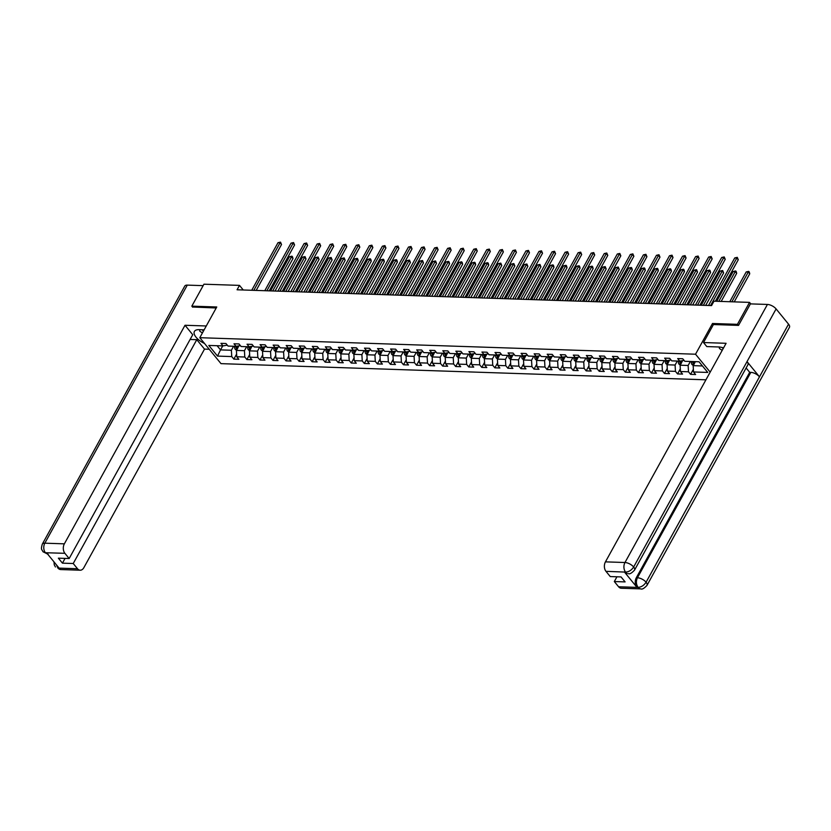 <?xml version="1.0" encoding="UTF-8"?>
<svg xmlns="http://www.w3.org/2000/svg" width="831" height="831" viewBox="0 0 831 831"><rect width="100%" height="100%" fill="white"/><g stroke="black" fill="none" stroke-linecap="round" stroke-linejoin="round"><path stroke-width="1.25" d="M738.292 325.378L737.429 324.329L712.499 323.498L695.537 354.214L199.804 337.698L221.004 363.646L705.945 379.809M695.537 354.214L710.183 372.132M217.525 356.094L231.745 356.572L233.833 359.127L238.85 359.293L236.762 356.738L244.792 357.008L246.89 359.563L251.907 359.73L249.809 357.174L257.839 357.444L259.937 360L264.954 360.166L262.866 357.61L270.896 357.881L272.984 360.436L278.001 360.602L275.913 358.047L283.942 358.306L286.041 360.872L291.058 361.038L288.959 358.483L296.989 358.743L299.087 361.308L304.104 361.475L302.017 358.909L310.046 359.179L312.134 361.745L317.151 361.911L315.063 359.345L323.093 359.615L325.191 362.171L330.208 362.347L328.11 359.781L336.14 360.052L338.238 362.607L343.255 362.773L341.167 360.218L349.197 360.488L351.284 363.043L356.302 363.209L354.214 360.654L362.243 360.924L364.342 363.479L369.359 363.646L367.26 361.09L375.29 361.35L377.388 363.916L382.405 364.082L380.318 361.527L388.347 361.786L390.435 364.352L395.452 364.518L393.364 361.952L401.394 362.223L403.492 364.788L408.509 364.954L406.411 362.389L414.44 362.659L416.539 365.214L421.556 365.391L419.468 362.825L427.498 363.095L429.585 365.65L434.603 365.817L432.515 363.261L440.544 363.531L442.643 366.087L447.66 366.253L445.561 363.698L453.591 363.968L455.689 366.523L460.706 366.689L458.619 364.134L466.648 364.394L468.736 366.959L473.753 367.125L471.665 364.57L479.695 364.83L481.793 367.395L486.81 367.562L484.712 364.996L492.741 365.266L494.84 367.832L499.857 367.998L497.769 365.432L505.799 365.702L507.886 368.268L512.904 368.434L510.816 365.869L518.845 366.139L520.944 368.694L525.961 368.86L523.862 366.305L531.902 366.575L533.99 369.13L539.007 369.296L536.919 366.741L544.949 367.011L547.037 369.566L552.054 369.733L549.966 367.177L557.996 367.447L560.094 370.003L565.111 370.169L563.013 367.614L571.053 367.873L573.141 370.439L578.158 370.605L576.07 368.05L584.1 368.31L586.187 370.875L591.205 371.041L589.117 368.476L597.146 368.746L599.244 371.312L604.262 371.478L602.163 368.912L610.203 369.182L612.291 371.737L617.308 371.914L615.22 369.348L623.25 369.618L625.338 372.174L630.355 372.34L628.267 369.785L636.297 370.055L638.395 372.61L643.412 372.776L641.314 370.221L649.354 370.491L651.442 373.046L656.459 373.212L654.371 370.657L662.4 370.917L664.488 373.483L669.506 373.649L667.418 371.093L675.447 371.353L677.545 373.919L682.563 374.085L680.464 371.519L688.504 371.789L690.592 374.355L695.609 374.521L693.521 371.956L707.742 372.433L699.027 361.776L684.806 361.298L682.718 358.743L677.691 358.566L679.789 361.132L671.76 360.862L669.661 358.306L664.644 358.14L666.732 360.696L658.703 360.425L656.615 357.87L651.597 357.704L653.685 360.259L645.656 359.989L643.568 357.434L638.54 357.268L640.639 359.823L632.609 359.563L630.511 356.998L625.494 356.831L627.582 359.387L619.552 359.127L617.464 356.561L612.447 356.395L614.535 358.961L606.505 358.691L604.417 356.125L599.39 355.959L601.488 358.525L593.459 358.254L591.36 355.689L586.343 355.523L588.431 358.088L580.402 357.818L578.314 355.263L573.297 355.097L575.384 357.652L567.355 357.382L565.267 354.827L560.239 354.66L562.338 357.216L554.308 356.946L552.21 354.39L547.193 354.224L549.281 356.779L541.251 356.509L539.163 353.954L534.146 353.788L536.234 356.343L528.204 356.084L526.116 353.518L521.089 353.352L523.187 355.917L515.158 355.647L513.059 353.082L508.042 352.915L510.13 355.481L502.101 355.211L500.013 352.645L494.996 352.479L497.083 355.045L489.054 354.775L486.966 352.219L481.938 352.043L484.037 354.608L476.007 354.338L473.909 351.783L468.892 351.617L470.98 354.172L462.95 353.902L460.862 351.347L455.845 351.181L457.933 353.736L449.903 353.466L447.816 350.911L442.788 350.744L444.886 353.3L436.857 353.04L434.758 350.474L429.741 350.308L431.829 352.863L423.8 352.604L421.712 350.038L416.695 349.872L418.782 352.437L410.753 352.167L408.665 349.602L403.637 349.435L405.736 352.001L397.706 351.731L395.608 349.176L390.591 348.999L392.679 351.565L384.649 351.295L382.561 348.74L377.544 348.573L379.632 351.129L371.602 350.859L369.515 348.303L364.487 348.137L366.585 350.692L358.556 350.422L356.457 347.867L351.44 347.701L353.528 350.256L345.499 349.996L343.411 347.431L338.394 347.265L340.481 349.82L332.452 349.56L330.364 346.994L325.337 346.828L327.435 349.394L319.405 349.124L317.307 346.558L312.29 346.392L314.378 348.958L306.348 348.688L304.26 346.122L299.243 345.956L301.331 348.521L293.301 348.251L291.203 345.696L286.186 345.53L288.284 348.085L280.255 347.815L278.156 345.26L273.139 345.094L275.227 347.649L267.198 347.379L265.11 344.823L260.093 344.657L262.18 347.213L254.151 346.942L252.053 344.387L247.036 344.221L249.134 346.776L241.104 346.517L239.006 343.951L233.989 343.785L236.077 346.35L228.047 346.08L225.959 343.515L220.942 343.348L223.03 345.914L208.81 345.436L217.525 356.094L220.516 349.893L231.392 350.256L233.594 346.267M243.254 289.977L239.494 285.386L237.074 289.78L711.565 305.59L713.985 301.196L749.541 302.38L737.429 324.329M679.789 361.132L684.048 360.374M690.353 361.485L688.141 365.474L680.111 365.204L682.594 360.706M688.504 371.789L688.141 365.474M680.464 371.519L680.111 365.204M666.732 360.696L671.001 359.937M677.296 361.049L675.094 365.038L667.064 364.767L669.578 360.218M675.447 371.353L675.094 365.038M667.418 371.093L667.064 364.767M653.685 360.259L657.944 359.501M664.249 360.612L662.047 364.601L654.018 364.342L656.521 359.792M662.4 370.917L662.047 364.601M654.371 370.657L654.018 364.342M640.639 359.823L644.898 359.065M651.203 360.176L648.99 364.165L640.961 363.905L643.443 359.408M649.354 370.491L648.99 364.165M641.314 370.221L640.961 363.905M627.582 359.387L631.851 358.628M638.146 359.74L635.944 363.739L627.914 363.469L630.397 358.971M636.297 370.055L635.944 363.739M628.267 369.785L627.914 363.469M614.535 358.961L618.794 358.192M625.099 359.304L622.897 363.303L614.867 363.033L617.371 358.483M623.25 369.618L622.897 363.303M615.22 369.348L614.867 363.033M601.488 358.525L605.747 357.766M612.052 358.878L609.84 362.867L601.81 362.596L604.324 358.047M610.203 369.182L609.84 362.867M602.163 368.912L601.81 362.596M588.431 358.088L592.7 357.33M598.995 358.441L596.793 362.43L588.764 362.16L591.277 357.61M597.146 368.746L596.793 362.43M589.117 368.476L588.764 362.16M575.384 357.652L579.643 356.894M585.948 358.005L583.746 361.994L575.717 361.724L578.199 357.226M584.1 368.31L583.746 361.994M576.07 368.05L575.717 361.724M562.338 357.216L566.597 356.457M572.902 357.569L570.689 361.558L562.66 361.298L565.173 356.748M571.053 367.873L570.689 361.558M563.013 367.614L562.66 361.298M549.281 356.779L553.55 356.021M559.845 357.133L557.643 361.121L549.613 360.862L552.127 356.312M557.996 367.447L557.643 361.121M549.966 367.177L549.613 360.862M536.234 356.343L540.493 355.585M546.798 356.696L544.596 360.696L536.566 360.425L539.049 355.928M544.949 367.011L544.596 360.696M536.919 366.741L536.566 360.425M523.187 355.917L527.446 355.149M533.751 356.26L531.539 360.259L523.509 359.989L525.992 355.491M531.902 366.575L531.539 360.259M523.862 366.305L523.509 359.989M510.13 355.481L514.399 354.712M520.694 355.834L518.492 359.823L510.463 359.553L512.976 355.003M518.845 366.139L518.492 359.823M510.816 365.869L510.463 359.553M497.083 355.045L501.342 354.286M507.648 355.398L505.445 359.387L497.416 359.117L499.898 354.619M505.799 365.702L505.445 359.387M497.769 365.432L497.416 359.117M484.037 354.608L488.296 353.85M494.601 354.962L492.388 358.95L484.359 358.68L486.873 354.131M492.741 365.266L492.388 358.95M484.712 364.996L484.359 358.68M470.98 354.172L475.249 353.414M481.544 354.525L479.342 358.514L471.312 358.254L473.826 353.694M479.695 364.83L479.342 358.514M471.665 364.57L471.312 358.254M457.933 353.736L462.192 352.978M468.497 354.089L466.295 358.078L458.265 357.818L460.769 353.268M466.648 364.394L466.295 358.078M458.619 364.134L458.265 357.818M444.886 353.3L449.145 352.541M455.45 353.653L453.238 357.652L445.208 357.382L447.691 352.884M453.591 363.968L453.238 357.652M445.561 363.698L445.208 357.382M431.829 352.863L436.098 352.105M442.393 353.217L440.191 357.216L432.162 356.946L434.644 352.448M440.544 363.531L440.191 357.216M432.515 363.261L432.162 356.946M418.782 352.437L423.041 351.669M429.347 352.78L427.144 356.779L419.115 356.509L421.618 351.96M427.498 363.095L427.144 356.779M419.468 362.825L419.115 356.509M405.736 352.001L409.995 351.243M416.3 352.354L414.087 356.343L406.058 356.073L408.572 351.523M414.44 362.659L414.087 356.343M406.411 362.389L406.058 356.073M392.679 351.565L396.948 350.807M403.243 351.918L401.041 355.907L393.011 355.637L395.494 351.139M401.394 362.223L401.041 355.907M393.364 361.952L393.011 355.637M379.632 351.129L383.891 350.37M390.196 351.482L387.994 355.471L379.964 355.201L382.468 350.651M388.347 361.786L387.994 355.471M380.318 361.527L379.964 355.201M366.585 350.692L370.844 349.934M377.139 351.046L374.937 355.034L366.907 354.775L369.421 350.225M375.29 361.35L374.937 355.034M367.26 361.09L366.907 354.775M353.528 350.256L357.797 349.498M364.092 350.609L361.89 354.598L353.861 354.338L356.374 349.789M362.243 360.924L361.89 354.598M354.214 360.654L353.861 354.338M340.481 349.82L344.74 349.062M351.046 350.173L348.843 354.172L340.814 353.902L343.296 349.404M349.197 360.488L348.843 354.172M341.167 360.218L340.814 353.902M327.435 349.394L331.694 348.625M337.988 349.737L335.786 353.736L327.757 353.466L330.239 348.968M336.14 360.052L335.786 353.736M328.11 359.781L327.757 353.466M314.378 348.958L318.647 348.199M324.942 349.311L322.74 353.3L314.71 353.03L317.224 348.48M323.093 359.615L322.74 353.3M315.063 359.345L314.71 353.03M301.331 348.521L305.59 347.763M311.895 348.875L309.693 352.863L301.663 352.593L304.146 348.096M310.046 359.179L309.693 352.863M302.017 358.909L301.663 352.593M288.284 348.085L292.543 347.327M298.838 348.438L296.636 352.427L288.606 352.157L291.089 347.659M296.989 358.743L296.636 352.427M288.959 358.483L288.606 352.157M275.227 347.649L279.496 346.891M285.791 348.002L283.589 351.991L275.56 351.731L278.073 347.181M283.942 358.306L283.589 351.991M275.913 358.047L275.56 351.731M262.18 347.213L266.439 346.454M272.745 347.566L270.542 351.555L262.513 351.295L265.016 346.745M270.896 357.881L270.542 351.555M262.866 357.61L262.513 351.295M249.134 346.776L253.393 346.018M259.688 347.129L257.485 351.129L249.456 350.859L251.938 346.361M257.839 357.444L257.485 351.129M249.809 357.174L249.456 350.859M236.077 346.35L240.346 345.582M246.641 346.693L244.439 350.692L236.409 350.422L238.892 345.925M244.792 357.008L244.439 350.692M236.762 356.738L236.409 350.422M223.03 345.914L227.289 345.145M222.718 345.904L220.516 349.893L217.099 345.717M231.745 356.572L231.392 350.256M199.804 337.698L216.756 306.982L191.826 306.151L192.688 307.2M191.826 306.151L203.948 284.202L239.494 285.386M750.777 303.897L749.541 302.38M695.37 361.651L693.168 365.64L702.444 365.952M693.521 371.956L693.168 365.64M233.833 359.127L236.617 354.099M246.89 359.563L249.664 354.536M259.937 360L262.71 354.972M272.984 360.436L275.767 355.398M286.041 360.872L288.814 355.834M299.087 361.308L301.861 356.27M312.134 361.745L314.918 356.707M325.191 362.171L327.965 357.143M338.238 362.607L341.011 357.579M351.284 363.043L354.068 358.016M364.342 363.479L367.115 358.441M377.388 363.916L380.162 358.878M390.435 364.352L393.219 359.314M403.492 364.788L406.266 359.75M416.539 365.214L419.312 360.187M429.585 365.65L432.369 360.623M442.643 366.087L445.416 361.059M455.689 366.523L458.463 361.485M468.736 366.959L471.52 361.921M481.793 367.395L484.566 362.358M494.84 367.832L497.613 362.794M507.886 368.268L510.67 363.23M520.944 368.694L523.717 363.666M533.99 369.13L536.764 364.103M547.037 369.566L549.821 364.539M560.094 370.003L562.867 364.965M573.141 370.439L575.914 365.401M586.187 370.875L588.971 365.837M599.244 371.312L602.018 366.274M612.291 371.737L615.065 366.71M625.338 372.174L628.122 367.146M638.395 372.61L641.168 367.582M651.442 373.046L654.215 368.008M664.488 373.483L667.272 368.445M677.545 373.919L680.319 368.881M690.592 374.355L693.366 369.317M712.499 323.498L713.413 324.609M256.187 290.414L281.512 244.522L280.078 242.766L253.829 290.331M277.99 242.704L280.514 242.133L280.078 242.766L277.99 242.704L251.731 290.268M280.514 242.133L281.512 244.522M236.513 350.235L235.287 349.352A2.981 1.984 -88.1 0 1 234.622 346.787L234.664 346.298M275.04 291.037L292.979 258.555L291.546 256.8L289.458 256.727L270.594 290.892M237.427 348.584A2.981 1.984 -88.1 0 1 237.219 346.87L237.282 346.143M236.264 346.319L236.212 346.839A2.981 1.984 91.9 0 0 236.513 348.771L237.51 348.802M236.513 348.771L237.209 347.503A1.517 1.008 -88.1 0 1 237.188 346.974L237.251 346.153M272.682 290.964L291.546 256.8L291.982 256.166L292.554 256.862L292.979 258.555M289.458 256.727L291.982 256.166M202.432 329.772A7.302 3.303 -151.1 0 0 203.346 331.278M202.411 332.982L199.783 331.195L199.585 329.678M722.316 347.566A7.302 3.303 -151.1 0 0 723.105 348.708M722.191 350.37L719.449 348.511L719.251 347.005M204.146 329.834L199.025 329.658A12.642 5.713 -151.1 0 0 194.402 331.434A12.642 5.713 -151.1 0 0 204.509 343.463M206.275 325.981L185.012 325.264L192.73 334.706L69.16 558.536L64.891 553.311L45.3 552.729L46.629 552.875L58.959 567.947L57.973 568.092L77.501 568.736A6.741 4.498 91.9 0 0 80.181 570.211A6.741 4.498 91.9 0 0 83.848 567.677L204.509 349.113L196.791 339.682L190.102 339.464M209.256 349.269L204.509 349.113M185.012 325.264L64.361 543.838A6.741 4.498 91.9 0 0 64.891 553.311M48.188 554.308L43.025 551.774C41.685 548.948 40.677 549.997 42.298 544.16L184.762 286.093A6.908 3.127 28.9 0 1 187.287 285.116L203.148 285.646M69.16 558.536L58.367 558.172L62.439 563.158L73.232 563.511L77.501 568.736M73.232 563.511L196.791 339.682M192.543 307.013L216.205 307.979M62.439 563.158L65.067 558.401M47.772 554.267L45.508 552.833M43.025 551.774L45.29 552.729M57.973 568.092A6.741 4.498 -88.1 0 0 60.653 569.557L57.755 567.978M723.541 347.94A12.642 5.713 -151.1 0 0 718.68 346.974L706.807 346.579L703.514 342.549L726.097 343.296L605.446 561.86L624.974 562.514L767.439 304.447L750.414 303.886L738.541 325.388L713.445 324.547L703.514 342.549M618.586 586.769L638.115 587.424A6.741 4.498 -88.1 0 0 640.805 588.888L621.266 588.244A6.741 4.498 -88.1 0 1 618.586 586.769L614.317 581.544L616.934 576.787M767.439 304.447A6.908 3.127 28.9 0 1 776.102 308.935L747.027 361.599A6.908 3.127 28.9 0 1 747.91 364.736L634.52 570.139A6.908 3.127 28.9 0 0 633.648 567.002C631.57 570.17 628.932 571.863 625.722 572.102L605.976 571.344A6.741 4.498 -88.1 0 1 605.446 561.86M624.517 572.123L627.208 573.598A6.741 4.498 -88.1 0 1 624.517 572.123L636.847 587.205A6.741 4.498 -88.1 0 1 636.317 577.732L749.697 372.33L750.829 372.371A6.908 3.127 28.9 0 1 759.472 376.817L788.546 324.152L776.102 308.935M788.546 324.152A6.908 3.127 28.9 0 1 789.45 327.321L646.985 585.388A6.908 3.127 28.9 0 0 646.082 582.219C644.004 585.398 641.376 587.102 638.187 587.351L636.847 587.205M636.317 577.732L637.439 577.774A6.908 3.127 28.9 0 1 646.082 582.219L759.472 376.817L747.027 361.599L633.648 567.002A6.908 3.127 28.9 0 0 624.974 562.514A6.741 4.498 91.9 0 0 625.504 571.988M614.317 581.544L625.109 581.908L621.037 576.922L610.245 576.569L605.976 571.344M749.697 372.33L746.124 367.967M750.829 372.371L637.439 577.774C635.902 581.087 636.079 584.245 637.979 587.247M269.234 290.85L294.569 244.958L293.135 243.203L266.876 290.767M291.037 243.14L293.561 242.569L293.135 243.203L291.037 243.14L264.788 290.705M293.561 242.569L294.569 244.958M282.28 291.286L307.615 245.394L306.182 243.639L279.922 291.203M304.094 243.566L306.618 243.005L306.182 243.639L304.094 243.566L277.834 291.13M306.618 243.005L307.615 245.394M249.56 350.672L248.386 349.82A2.981 1.984 -88.1 0 1 247.68 347.223L247.721 346.735M288.097 291.473L306.026 258.981L304.593 257.236L302.505 257.163L283.641 291.328M250.474 349.01A2.981 1.984 -88.1 0 1 250.266 347.306L250.328 346.579M249.31 346.756L249.269 347.275A2.981 1.984 91.9 0 0 249.56 349.207L250.567 349.238M249.56 349.207L250.256 347.94A1.517 1.008 -88.1 0 1 250.235 347.41L250.297 346.589M285.739 291.401L304.593 257.236L305.029 256.592L306.026 258.981M302.505 257.163L305.029 256.592M262.606 351.108L261.391 350.225A2.981 1.984 -88.1 0 1 260.726 347.649L260.768 347.171M301.144 291.91L319.083 259.417L317.65 257.672L315.551 257.6L296.698 291.764M263.52 349.446A2.981 1.984 -88.1 0 1 263.323 347.742L263.282 347.846A1.517 1.008 -88.1 0 0 263.302 348.376L262.606 349.643L263.614 349.674M262.357 347.181L262.316 347.711A2.981 1.984 91.9 0 0 262.606 349.643M298.786 291.837L317.65 257.672L318.076 257.028L319.083 259.417M315.551 257.6L318.076 257.028M295.337 291.723L320.662 245.831L319.229 244.075L292.979 291.639M317.141 244.002L319.665 243.441L319.229 244.075L317.141 244.002L290.881 291.567M319.665 243.441L320.662 245.831M308.384 292.148L333.719 246.267L332.286 244.511L306.026 292.076M330.187 244.439L332.712 243.878L332.286 244.511L330.187 244.439L303.938 292.003M332.712 243.878L333.719 246.267M321.431 292.585L346.766 246.703L345.332 244.948L319.073 292.512M343.245 244.875L345.769 244.314L345.332 244.948L343.245 244.875L316.985 292.439M345.769 244.314L346.766 246.703M275.663 351.544L274.438 350.661A2.981 1.984 -88.1 0 1 273.773 348.085L273.815 347.607M314.191 292.346L332.13 259.854L330.696 258.098L328.609 258.036L309.745 292.2M276.578 349.882A2.981 1.984 -88.1 0 1 276.37 348.179L276.339 348.282A1.517 1.008 -88.1 0 0 276.359 348.812L275.663 350.08L276.661 350.111M275.414 347.618L275.362 348.137A2.981 1.984 91.9 0 0 275.663 350.08M311.833 292.263L330.696 258.098L331.133 257.465L332.13 259.854M328.609 258.036L331.133 257.465M288.71 351.97L287.495 351.087A2.981 1.984 -88.1 0 1 286.83 348.521L286.872 348.033M327.248 292.782L345.177 260.29L343.743 258.534L341.655 258.472L322.792 292.637M289.624 350.318A2.981 1.984 -88.1 0 1 289.417 348.615L289.479 347.888M288.461 348.054L288.419 348.573A2.981 1.984 91.9 0 0 288.71 350.516L289.718 350.547M288.71 350.516L289.406 349.249A1.517 1.008 -88.1 0 1 289.385 348.708L289.458 347.888M324.89 292.699L343.743 258.534L344.179 257.901L345.177 260.29M341.655 258.472L344.179 257.901M301.757 352.406L300.542 351.523A2.981 1.984 -88.1 0 1 299.877 348.958L299.918 348.469M340.295 293.218L358.234 260.726L356.8 258.971L354.702 258.898L335.849 293.063M302.671 350.755A2.981 1.984 -88.1 0 1 302.474 349.041L302.526 348.324M301.508 348.49L301.466 349.01A2.981 1.984 91.9 0 0 301.757 350.942L302.764 350.983M301.757 350.942L302.453 349.685A1.517 1.008 -88.1 0 1 302.432 349.145L302.505 348.324M337.937 293.135L356.8 258.971L357.226 258.337L357.797 259.033L358.234 260.726M354.702 258.898L357.226 258.337M334.488 293.021L359.813 247.129L358.379 245.384L332.13 292.948M356.291 245.311L358.815 244.74L358.379 245.384L356.291 245.311L330.032 292.876M358.815 244.74L359.813 247.129M314.814 352.843L313.588 351.96A2.981 1.984 -88.1 0 1 312.923 349.394L312.965 348.906M353.341 293.655L371.28 261.163L369.847 259.407L367.759 259.334L348.895 293.499M315.728 351.191A2.981 1.984 -88.1 0 1 315.52 349.477L315.489 349.581A1.517 1.008 -88.1 0 0 315.51 350.121L314.814 351.378L315.811 351.409M314.565 348.927L314.523 349.446A2.981 1.984 91.9 0 0 314.814 351.378M350.983 293.572L369.847 259.407L370.283 258.773L370.855 259.469L371.28 261.163M367.759 259.334L370.283 258.773M347.535 293.457L372.87 247.565L371.436 245.81L345.177 293.374M369.338 245.747L371.862 245.176L371.436 245.81L369.338 245.747L343.089 293.312M371.862 245.176L372.87 247.565M327.861 353.279L326.645 352.396A2.981 1.984 -88.1 0 1 325.981 349.83L326.022 349.342M366.398 294.081L384.327 261.599L382.894 259.843L380.806 259.771L361.942 293.935M328.775 351.627A2.981 1.984 -88.1 0 1 328.567 349.913L328.536 350.017A1.517 1.008 -88.1 0 0 328.557 350.557L327.861 351.814L328.868 351.845M327.611 349.363L327.57 349.882A2.981 1.984 91.9 0 0 327.861 351.814M364.04 294.008L382.894 259.843L383.33 259.21L383.901 259.906L384.327 261.599M380.806 259.771L383.33 259.21M360.581 293.894L385.916 248.002L384.483 246.246L358.223 293.81M382.395 246.184L384.919 245.612L384.483 246.246L382.395 246.184L356.135 293.748M384.919 245.612L385.916 248.002M340.907 353.715L339.692 352.832A2.981 1.984 -88.1 0 1 339.027 350.267L339.069 349.778M379.445 294.517L397.384 262.035L395.951 260.28L393.852 260.207L374.999 294.371M341.821 352.053A2.981 1.984 -88.1 0 1 341.624 350.35L341.676 349.622M340.658 349.799L340.617 350.318A2.981 1.984 91.9 0 0 340.907 352.251L341.915 352.282M340.907 352.251L341.603 350.983A1.517 1.008 -88.1 0 1 341.583 350.453L341.655 349.633M377.087 294.444L395.951 260.28L396.377 259.646L396.948 260.342L397.384 262.035M393.852 260.207L396.377 259.646M373.638 294.33L398.963 248.438L397.53 246.682L371.28 294.247M395.442 246.62L397.966 246.049L397.53 246.682L395.442 246.62L369.182 294.174M397.966 246.049L398.963 248.438M353.964 354.151L352.739 353.268A2.981 1.984 -88.1 0 1 352.074 350.703L352.115 350.215M392.492 294.953L410.431 262.461L408.997 260.716L406.91 260.643L388.046 294.808M354.879 352.489A2.981 1.984 -88.1 0 1 354.671 350.786L354.733 350.059M353.715 350.225L353.674 350.755A2.981 1.984 91.9 0 0 353.964 352.687L354.962 352.718M353.964 352.687L354.66 351.42A1.517 1.008 -88.1 0 1 354.64 350.89L354.702 350.059M390.134 294.88L408.997 260.716L409.434 260.072L410.431 262.461M406.91 260.643L409.434 260.072M386.685 294.766L412.02 248.874L410.587 247.119L384.327 294.683M408.488 247.046L411.013 246.485L410.587 247.119L408.488 247.046L382.239 294.61M411.013 246.485L412.02 248.874M367.011 354.588L365.796 353.705A2.981 1.984 -88.1 0 1 365.131 351.129L365.173 350.651M405.549 295.389L423.478 262.897L422.044 261.142L419.956 261.079L401.093 295.244M367.925 352.926A2.981 1.984 -88.1 0 1 367.718 351.222L367.686 351.326A1.517 1.008 -88.1 0 0 367.707 351.856L367.011 353.123L368.019 353.154M366.762 350.661L366.72 351.181A2.981 1.984 91.9 0 0 367.011 353.123M403.191 295.317L422.044 261.142L422.48 260.508L423.478 262.897M419.956 261.079L422.48 260.508M399.732 295.192L425.067 249.31L423.633 247.555L397.374 295.119M421.546 247.482L424.07 246.921L423.633 247.555L421.546 247.482L395.286 295.047M424.07 246.921L425.067 249.31M380.058 355.014L378.843 354.141A2.981 1.984 -88.1 0 1 378.178 351.565L378.219 351.077M418.595 295.826L436.535 263.334L435.101 261.578L433.003 261.516L414.15 295.68M380.972 353.362A2.981 1.984 -88.1 0 1 380.775 351.658L380.733 351.752A1.517 1.008 -88.1 0 0 380.754 352.292L380.058 353.559L381.065 353.591M379.809 351.098L379.767 351.617A2.981 1.984 91.9 0 0 380.058 353.559M416.238 295.743L435.101 261.578L435.527 260.944L436.535 263.334M433.003 261.516L435.527 260.944M412.789 295.628L438.114 249.747L436.68 247.991L410.431 295.556M434.592 247.918L437.116 247.358L436.68 247.991L434.592 247.918L408.333 295.483M437.116 247.358L438.114 249.747M393.115 355.45L391.889 354.567A2.981 1.984 -88.1 0 1 391.235 352.001L391.266 351.513M431.642 296.262L449.581 263.77L448.148 262.014L446.06 261.942L427.196 296.116M394.029 353.798A2.981 1.984 -88.1 0 1 393.821 352.084L393.884 351.368M392.866 351.534L392.824 352.053A2.981 1.984 91.9 0 0 393.115 353.985L394.112 354.027M393.115 353.985L393.811 352.728A1.517 1.008 -88.1 0 1 393.79 352.188L393.852 351.368M429.284 296.179L448.148 262.014L448.584 261.381L449.156 262.077L449.581 263.77M446.06 261.942L448.584 261.381M425.836 296.065L451.171 250.173L449.737 248.427L423.478 295.992M447.639 248.355L450.163 247.783L449.737 248.427L447.639 248.355L421.39 295.919M450.163 247.783L451.171 250.173M406.162 355.886L404.946 355.003A2.981 1.984 -88.1 0 1 404.281 352.437L404.323 351.949M444.699 296.698L462.628 264.206L461.195 262.451L459.107 262.378L440.243 296.542M407.076 354.235A2.981 1.984 -88.1 0 1 406.868 352.521L406.93 351.793M405.912 351.97L405.871 352.489A2.981 1.984 91.9 0 0 406.162 354.422L407.169 354.463M406.162 354.422L406.858 353.165A1.517 1.008 -88.1 0 1 406.837 352.624L406.91 351.804M442.341 296.615L461.195 262.451L461.631 261.817L462.202 262.513L462.628 264.206M459.107 262.378L461.631 261.817M438.882 296.501L464.217 250.609L462.784 248.864L436.524 296.418M460.696 248.791L463.22 248.22L462.784 248.864L460.696 248.791L434.436 296.355M463.22 248.22L464.217 250.609M419.219 356.322L417.993 355.439A2.981 1.984 -88.1 0 1 417.328 352.874L417.37 352.386M457.746 297.134L475.685 264.642L474.252 262.887L472.153 262.814L453.3 296.979M420.122 354.671A2.981 1.984 -88.1 0 1 419.925 352.957L419.884 353.061A1.517 1.008 -88.1 0 0 419.904 353.601L419.208 354.858L420.216 354.889M418.959 352.406L418.917 352.926A2.981 1.984 91.9 0 0 419.208 354.858M455.388 297.051L474.252 262.887L474.678 262.253L475.249 262.949L475.685 264.642M472.153 262.814L474.678 262.253M451.939 296.937L477.264 251.045L475.831 249.29L449.581 296.854M473.743 249.227L476.267 248.656L475.831 249.29L473.743 249.227L447.483 296.792M476.267 248.656L477.264 251.045M432.265 356.759L431.04 355.876A2.981 1.984 -88.1 0 1 430.385 353.31L430.416 352.822M470.793 297.56L488.732 265.079L487.298 263.323L485.211 263.25L466.347 297.415M433.18 355.097A2.981 1.984 -88.1 0 1 432.972 353.393L433.034 352.666M432.016 352.843L431.975 353.362A2.981 1.984 91.9 0 0 432.265 355.294L433.263 355.325M432.265 355.294L432.961 354.027A1.517 1.008 -88.1 0 1 432.941 353.497L433.003 352.676M468.435 297.488L487.298 263.323L487.735 262.689L488.306 263.385L488.732 265.079M485.211 263.25L487.735 262.689M464.986 297.373L490.321 251.481L488.888 249.726L462.628 297.29M486.789 249.664L489.314 249.092L488.888 249.726L486.789 249.664L460.54 297.218M489.314 249.092L490.321 251.481M445.312 357.195L444.097 356.312A2.981 1.984 -88.1 0 1 443.432 353.746L443.474 353.258M483.85 297.997L501.779 265.505L500.345 263.759L498.257 263.687L479.394 297.851M446.226 355.533A2.981 1.984 -88.1 0 1 446.029 353.829L446.081 353.102M445.063 353.268L445.021 353.798A2.981 1.984 91.9 0 0 445.312 355.73L446.32 355.761M445.312 355.73L446.008 354.463A1.517 1.008 -88.1 0 1 445.987 353.933L446.06 353.113M481.492 297.924L500.345 263.759L500.781 263.115L501.779 265.505M498.257 263.687L500.781 263.115M478.033 297.81L503.368 251.918L501.934 250.162L475.675 297.727M499.846 250.089L502.371 249.529L501.934 250.162L499.846 250.089L473.587 297.654M502.371 249.529L503.368 251.918M458.369 357.631L457.143 356.748A2.981 1.984 -88.1 0 1 456.479 354.172L456.52 353.694M496.896 298.433L514.836 265.941L513.402 264.196L511.304 264.123L492.451 298.287M459.283 355.969A2.981 1.984 -88.1 0 1 459.076 354.266L459.034 354.37A1.517 1.008 -88.1 0 0 459.055 354.899L458.359 356.167L459.366 356.198M458.11 353.705L458.068 354.235A2.981 1.984 91.9 0 0 458.359 356.167M494.538 298.36L513.402 264.196L513.828 263.552L514.836 265.941M511.304 264.123L513.828 263.552M491.09 298.236L516.415 252.354L514.981 250.598L488.732 298.163M512.893 250.526L515.417 249.965L514.981 250.598L512.893 250.526L486.634 298.09M515.417 249.965L516.415 252.354M471.416 358.057L470.19 357.185A2.981 1.984 -88.1 0 1 469.536 354.608L469.567 354.131M509.943 298.869L527.882 266.377L526.449 264.622L524.361 264.559L505.497 298.724M472.33 356.406A2.981 1.984 -88.1 0 1 472.122 354.702L472.091 354.806A1.517 1.008 -88.1 0 0 472.112 355.336L471.416 356.603L472.413 356.634M471.167 354.141L471.125 354.66A2.981 1.984 91.9 0 0 471.416 356.603M507.585 298.786L526.449 264.622L526.885 263.988L527.882 266.377M524.361 264.559L526.885 263.988M504.137 298.672L529.472 252.79L528.038 251.035L501.779 298.599M525.94 250.962L528.464 250.401L528.038 251.035L525.94 250.962L499.691 298.526M528.464 250.401L529.472 252.79M484.463 358.493L483.247 357.61A2.981 1.984 -88.1 0 1 482.582 355.045L482.624 354.557M523 299.305L540.929 266.813L539.496 265.058L537.408 264.996L518.544 299.16M485.377 356.842A2.981 1.984 -88.1 0 1 485.179 355.128L485.231 354.411M484.213 354.577L484.172 355.097A2.981 1.984 91.9 0 0 484.463 357.029L485.47 357.07M484.463 357.029L485.159 355.772A1.517 1.008 -88.1 0 1 485.138 355.232L485.211 354.411M520.642 299.222L539.496 265.058L539.932 264.424L540.929 266.813M537.408 264.996L539.932 264.424M517.183 299.108L542.518 253.226L541.085 251.471L514.825 299.035M538.997 251.398L541.521 250.827L541.085 251.471L538.997 251.398L512.737 298.963M541.521 250.827L542.518 253.226M497.52 358.93L496.294 358.047A2.981 1.984 -88.1 0 1 495.629 355.481L495.671 354.993M536.047 299.742L553.986 267.25L552.553 265.494L550.454 265.421L531.601 299.586M498.434 357.278A2.981 1.984 -88.1 0 1 498.226 355.564L498.288 354.847M497.26 355.014L497.218 355.533A2.981 1.984 91.9 0 0 497.509 357.465L498.517 357.507M497.509 357.465L498.205 356.208A1.517 1.008 -88.1 0 1 498.185 355.668L498.257 354.847M533.689 299.659L552.553 265.494L552.979 264.86L553.56 265.556L553.986 267.25M550.454 265.421L552.979 264.86M530.24 299.544L555.565 253.652L554.132 251.907L527.882 299.472M552.044 251.835L554.568 251.263L554.132 251.907L552.044 251.835L525.784 299.399M554.568 251.263L555.565 253.652M510.566 359.366L509.341 358.483A2.981 1.984 -88.1 0 1 508.686 355.917L508.717 355.429M549.094 300.178L567.033 267.686L565.599 265.93L563.511 265.858L544.648 300.022M511.481 357.714A2.981 1.984 -88.1 0 1 511.273 356L511.335 355.273M510.317 355.45L510.276 355.969A2.981 1.984 91.9 0 0 510.566 357.901L511.564 357.932M510.566 357.901L511.262 356.644A1.517 1.008 -88.1 0 1 511.242 356.104L511.304 355.284M546.736 300.095L565.599 265.93L566.036 265.297L566.607 265.993L567.033 267.686M563.511 265.858L566.036 265.297M543.287 299.981L568.622 254.089L567.189 252.333L540.929 299.898M565.09 252.271L567.615 251.7L567.189 252.333L565.09 252.271L538.841 299.835M567.615 251.7L568.622 254.089M523.613 359.802L522.398 358.919A2.981 1.984 -88.1 0 1 521.733 356.354L521.775 355.865M562.151 300.604L580.08 268.122L578.646 266.367L576.558 266.294L557.694 300.458M524.527 358.151A2.981 1.984 -88.1 0 1 524.33 356.437L524.288 356.541A1.517 1.008 -88.1 0 0 524.309 357.07L523.613 358.338L524.621 358.369M523.364 355.886L523.322 356.406A2.981 1.984 91.9 0 0 523.613 358.338M559.793 300.531L578.646 266.367L579.082 265.733L579.654 266.429L580.08 268.122M576.558 266.294L579.082 265.733M556.334 300.417L581.669 254.525L580.235 252.769L553.976 300.334M578.147 252.707L580.672 252.136L580.235 252.769L578.147 252.707L551.888 300.271M580.672 252.136L581.669 254.525M536.67 360.239L535.444 359.356A2.981 1.984 -88.1 0 1 534.78 356.79L534.821 356.302M575.197 301.04L593.137 268.548L591.703 266.803L589.605 266.73L570.752 300.895M537.584 358.577A2.981 1.984 -88.1 0 1 537.377 356.873L537.439 356.146M536.41 356.322L536.369 356.842A2.981 1.984 91.9 0 0 536.66 358.774L537.667 358.805M536.66 358.774L537.356 357.507A1.517 1.008 -88.1 0 1 537.335 356.977L537.408 356.156M572.839 300.967L591.703 266.803L592.129 266.159L592.711 266.865L593.137 268.548M589.605 266.73L592.129 266.159M569.391 300.853L594.716 254.961L593.282 253.206L567.033 300.77M591.194 253.133L593.718 252.572L593.282 253.206L591.194 253.133L564.935 300.697M593.718 252.572L594.716 254.961M549.717 360.675L548.491 359.792A2.981 1.984 -88.1 0 1 547.837 357.216L547.868 356.738M588.244 301.476L606.183 268.984L604.75 267.239L602.662 267.166L583.798 301.331M550.631 359.013A2.981 1.984 -88.1 0 1 550.423 357.309L550.486 356.582M549.468 356.748L549.426 357.278A2.981 1.984 91.9 0 0 549.717 359.21L550.714 359.241M549.717 359.21L550.413 357.943A1.517 1.008 -88.1 0 1 550.392 357.413L550.454 356.582M585.886 301.404L604.75 267.239L605.186 266.595L606.183 268.984M602.662 267.166L605.186 266.595M582.438 301.289L607.773 255.397L606.339 253.642L580.08 301.206M604.241 253.569L606.765 253.008L606.339 253.642L604.241 253.569L577.992 301.134M606.765 253.008L607.773 255.397M562.764 361.111L561.548 360.228A2.981 1.984 -88.1 0 1 560.883 357.652L560.925 357.174M601.301 301.913L619.23 269.421L617.797 267.665L615.709 267.603L596.845 301.767M563.678 359.449A2.981 1.984 -88.1 0 1 563.48 357.745L563.439 357.849A1.517 1.008 -88.1 0 0 563.46 358.379L562.764 359.646L563.771 359.678M562.514 357.185L562.473 357.704A2.981 1.984 91.9 0 0 562.764 359.646M598.943 301.83L617.797 267.665L618.233 267.031L619.23 269.421M615.709 267.603L618.233 267.031M595.484 301.715L620.819 255.834L619.386 254.078L593.126 301.643M617.298 254.006L619.822 253.445L619.386 254.078L617.298 254.006L591.038 301.57M619.822 253.445L620.819 255.834M575.821 361.537L574.595 360.654A2.981 1.984 -88.1 0 1 573.93 358.088L573.972 357.6M614.348 302.349L632.287 269.857L630.854 268.101L628.755 268.039L609.902 302.204M576.735 359.885A2.981 1.984 -88.1 0 1 576.527 358.182L576.589 357.455M575.561 357.621L575.519 358.14A2.981 1.984 91.9 0 0 575.81 360.083L576.818 360.114M575.81 360.083L576.506 358.815A1.517 1.008 -88.1 0 1 576.485 358.275L576.558 357.455M611.99 302.266L630.854 268.101L631.28 267.468L631.861 268.174L632.287 269.857M628.755 268.039L631.28 267.468M608.541 302.152L633.866 256.27L632.433 254.515L606.183 302.079M630.345 254.442L632.869 253.881L632.433 254.515L630.345 254.442L604.085 302.006M632.869 253.881L633.866 256.27M588.867 361.973L587.642 361.09A2.981 1.984 -88.1 0 1 586.987 358.525L587.018 358.036M627.395 302.785L645.334 270.293L643.9 268.538L641.812 268.465L622.949 302.629M589.781 360.322A2.981 1.984 -88.1 0 1 589.574 358.608L589.636 357.891M588.618 358.057L588.577 358.577A2.981 1.984 91.9 0 0 588.867 360.509L589.865 360.55M588.867 360.509L589.563 359.252A1.517 1.008 -88.1 0 1 589.543 358.712L589.605 357.891M625.037 302.702L643.9 268.538L644.337 267.904L644.908 268.6L645.334 270.293M641.812 268.465L644.337 267.904M621.588 302.588L646.923 256.696L645.49 254.951L619.23 302.515M643.391 254.878L645.916 254.307L645.49 254.951L643.391 254.878L617.142 302.442M645.916 254.307L646.923 256.696M601.914 362.409L600.699 361.527A2.981 1.984 -88.1 0 1 600.034 358.961L600.075 358.473M640.452 303.222L658.381 270.729L656.947 268.974L654.859 268.901L635.995 303.066M602.828 360.758A2.981 1.984 -88.1 0 1 602.631 359.044L602.589 359.148A1.517 1.008 -88.1 0 0 602.61 359.688L601.914 360.945L602.922 360.976M601.665 358.493L601.623 359.013A2.981 1.984 91.9 0 0 601.914 360.945M638.094 303.138L656.947 268.974L657.383 268.34L657.955 269.036L658.381 270.729M654.859 268.901L657.383 268.34M634.635 303.024L659.97 257.132L658.536 255.377L632.277 302.941M656.448 255.314L658.973 254.743L658.536 255.377L656.448 255.314L630.189 302.879M658.973 254.743L659.97 257.132M614.971 362.846L613.745 361.963A2.981 1.984 -88.1 0 1 613.081 359.397L613.122 358.909M653.498 303.647L671.438 271.166L670.004 269.41L667.906 269.337L649.053 303.502M615.885 361.194A2.981 1.984 -88.1 0 1 615.678 359.48L615.74 358.753M614.711 358.93L614.67 359.449A2.981 1.984 91.9 0 0 614.961 361.381L615.968 361.412M614.961 361.381L615.657 360.124A1.517 1.008 -88.1 0 1 615.636 359.584L615.709 358.763M651.14 303.575L670.004 269.41L670.43 268.777L671.012 269.473L671.438 271.166M667.906 269.337L670.43 268.777M647.692 303.46L673.017 257.568L671.583 255.813L645.334 303.377M669.495 255.751L672.019 255.179L671.583 255.813L669.495 255.751L643.236 303.315M672.019 255.179L673.017 257.568M628.018 363.282L626.792 362.399A2.981 1.984 -88.1 0 1 626.138 359.833L626.169 359.345M666.545 304.084L684.484 271.602L683.051 269.846L680.963 269.774L662.099 303.938M628.932 361.62A2.981 1.984 -88.1 0 1 628.724 359.916L628.787 359.189M627.769 359.366L627.727 359.885A2.981 1.984 91.9 0 0 628.018 361.817L629.015 361.849M628.018 361.817L628.714 360.55A1.517 1.008 -88.1 0 1 628.693 360.02L628.755 359.2M664.187 304.011L683.051 269.846L683.487 269.213L684.058 269.909L684.484 271.602M680.963 269.774L683.487 269.213M660.738 303.897L686.074 258.005L684.64 256.249L658.381 303.814M682.542 256.187L685.066 255.616L684.64 256.249L682.542 256.187L656.293 303.741M685.066 255.616L686.074 258.005M641.065 363.718L639.849 362.835A2.981 1.984 -88.1 0 1 639.184 360.27L639.226 359.781M679.602 304.52L697.531 272.028L696.098 270.283L694.01 270.21L675.146 304.375M641.979 362.056A2.981 1.984 -88.1 0 1 641.781 360.353L641.833 359.626M640.815 359.792L640.774 360.322A2.981 1.984 91.9 0 0 641.065 362.254L642.072 362.285M641.065 362.254L641.761 360.986A1.517 1.008 -88.1 0 1 641.74 360.457L641.812 359.626M677.244 304.447L696.098 270.283L696.534 269.639L697.531 272.028M694.01 270.21L696.534 269.639M673.785 304.333L699.12 258.441L697.687 256.686L671.427 304.25M695.599 256.613L698.123 256.052L697.687 256.686L695.599 256.613L669.339 304.177M698.123 256.052L699.12 258.441M654.122 364.155L652.896 363.272A2.981 1.984 -88.1 0 1 652.231 360.696L652.273 360.218M692.649 304.956L710.588 272.464L709.155 270.709L707.056 270.646L688.203 304.811M655.036 362.493A2.981 1.984 -88.1 0 1 654.828 360.789L654.786 360.893A1.517 1.008 -88.1 0 0 654.807 361.423L654.111 362.69L655.119 362.721M653.862 360.228L653.82 360.747A2.981 1.984 91.9 0 0 654.111 362.69M690.291 304.884L709.155 270.709L709.581 270.075L710.162 270.781L710.588 272.464M707.056 270.646L709.581 270.075M686.842 304.759L712.167 258.877L710.734 257.122L684.484 304.686M708.646 257.049L711.17 256.488L710.734 257.122L708.646 257.049L682.386 304.613M711.17 256.488L712.167 258.877M667.168 364.58L665.943 363.708A2.981 1.984 -88.1 0 1 665.288 361.132L665.319 360.644M705.696 305.393L723.635 272.9L722.201 271.145L720.113 271.083L701.25 305.247M668.082 362.929A2.981 1.984 -88.1 0 1 667.875 361.225L667.844 361.319A1.517 1.008 -88.1 0 0 667.864 361.859L667.168 363.126L668.166 363.157M666.919 360.664L666.878 361.184A2.981 1.984 91.9 0 0 667.168 363.126M703.338 305.309L722.201 271.145L722.638 270.511L723.635 272.9M720.113 271.083L722.638 270.511M699.889 305.195L725.224 259.314L723.791 257.558L697.531 305.122M721.692 257.485L724.217 256.924L723.791 257.558L721.692 257.485L695.443 305.05M724.217 256.924L725.224 259.314M680.215 365.017L679 364.134A2.981 1.984 -88.1 0 1 678.335 361.568L678.376 361.08M721.173 301.435L736.682 273.337L735.248 271.581L733.16 271.508L716.727 301.289M681.129 363.365A2.981 1.984 -88.1 0 1 680.932 361.651L680.984 360.934M679.966 361.101L679.924 361.62A2.981 1.984 91.9 0 0 680.215 363.552L681.223 363.594M680.215 363.552L680.911 362.295A1.517 1.008 -88.1 0 1 680.89 361.755L680.963 360.934M718.815 301.362L735.248 271.581L735.684 270.948L736.256 271.644L736.682 273.337M733.16 271.508L735.684 270.948M715.366 301.248L738.271 259.739L736.837 257.994L710.578 305.559M734.749 257.922L737.274 257.35L736.837 257.994L734.749 257.922L708.49 305.486M737.274 257.35L738.271 259.739M693.272 365.453L692.046 364.57A2.981 1.984 -88.1 0 1 691.382 362.004L691.423 361.516M734.22 301.871L749.739 273.773L748.305 272.017L746.207 271.945L729.774 301.726M694.186 363.801A2.981 1.984 -88.1 0 1 693.978 362.087L694.02 361.61M693.012 361.568L692.971 362.056A2.981 1.984 91.9 0 0 693.262 363.988L694.269 364.03M693.262 363.988L693.958 362.731A1.517 1.008 -88.1 0 1 693.937 362.191L693.989 361.599M731.862 301.798L748.305 272.017L748.731 271.384L749.313 272.08L749.739 273.773M746.207 271.945L748.731 271.384M235.339 349.394L236.949 349.446M237.219 346.87L238.352 346.911M234.622 346.787L236.212 346.839M187.287 285.116L44.832 543.183L64.361 543.838M42.298 544.16A6.908 3.127 28.9 0 1 44.832 543.183A6.741 4.498 91.9 0 0 45.362 552.657M56.446 564.883L57.827 567.916M248.386 349.82L249.996 349.882M250.266 347.306L251.398 347.348M247.68 347.223L249.269 347.275M261.443 350.256L263.053 350.308M263.323 347.742L264.445 347.774M260.726 347.649L262.316 347.711M274.49 350.692L276.1 350.744M276.37 348.179L277.502 348.21M273.773 348.085L275.362 348.137M287.536 351.129L289.146 351.181M289.417 348.615L290.549 348.646M286.83 348.521L288.419 348.573M300.593 351.565L302.204 351.617M302.474 349.041L303.595 349.082M299.877 348.958L301.466 349.01M313.64 352.001L315.25 352.053M315.52 349.477L316.653 349.519M312.923 349.394L314.523 349.446M326.687 352.437L328.297 352.489M328.567 349.913L329.699 349.955M325.981 349.83L327.57 349.882M339.744 352.863L341.354 352.926M341.624 350.35L342.746 350.391M339.027 350.267L340.617 350.318M352.791 353.3L354.401 353.352M354.671 350.786L355.803 350.817M352.074 350.703L353.674 350.755M365.837 353.736L367.447 353.788M367.718 351.222L368.85 351.253M365.131 351.129L366.72 351.181M378.894 354.172L380.505 354.224M380.775 351.658L381.896 351.69M378.178 351.565L379.767 351.617M391.941 354.608L393.551 354.66M393.821 352.084L394.954 352.126M391.235 352.001L392.824 352.053M404.988 355.045L406.598 355.097M406.868 352.521L408 352.562M404.281 352.437L405.871 352.489M418.045 355.481L419.655 355.533M419.925 352.957L421.047 352.998M417.328 352.874L418.917 352.926M431.092 355.907L432.702 355.969M432.972 353.393L434.104 353.435M430.385 353.31L431.975 353.362M444.138 356.343L445.748 356.395M446.029 353.829L447.151 353.861M443.432 353.746L445.021 353.798M457.195 356.779L458.805 356.831M459.076 354.266L460.197 354.297M456.479 354.172L458.068 354.235M470.242 357.216L471.852 357.268M472.122 354.702L473.255 354.733M469.536 354.608L471.125 354.66M483.289 357.652L484.899 357.704M485.179 355.128L486.301 355.169M482.582 355.045L484.172 355.097M496.346 358.088L497.956 358.14M498.226 355.564L499.348 355.606M495.629 355.481L497.218 355.533M509.393 358.525L511.003 358.577M511.273 356L512.405 356.042M508.686 355.917L510.276 355.969M522.439 358.961L524.049 359.013M524.33 356.437L525.452 356.478M521.733 356.354L523.322 356.406M535.496 359.387L537.106 359.449M537.377 356.873L538.498 356.915M534.78 356.79L536.369 356.842M548.543 359.823L550.153 359.875M550.423 357.309L551.555 357.34M547.837 357.216L549.426 357.278M561.59 360.259L563.2 360.311M563.48 357.745L564.602 357.777M560.883 357.652L562.473 357.704M574.647 360.696L576.257 360.747M576.527 358.182L577.649 358.213M573.93 358.088L575.519 358.14M587.694 361.132L589.304 361.184M589.574 358.608L590.706 358.649M586.987 358.525L588.577 358.577M600.74 361.568L602.35 361.62M602.631 359.044L603.753 359.085M600.034 358.961L601.623 359.013M613.797 362.004L615.407 362.056M615.678 359.48L616.799 359.522M613.081 359.397L614.67 359.449M626.844 362.43L628.454 362.493M628.724 359.916L629.856 359.958M626.138 359.833L627.727 359.885M639.891 362.867L641.501 362.918M641.781 360.353L642.903 360.384M639.184 360.27L640.774 360.322M652.948 363.303L654.558 363.355M654.828 360.789L655.95 360.82M652.231 360.696L653.82 360.747M665.995 363.739L667.605 363.791M667.875 361.225L669.007 361.256M665.288 361.132L666.878 361.184M679.041 364.175L680.651 364.227M680.932 361.651L682.054 361.693M678.335 361.568L679.924 361.62M692.098 364.612L693.708 364.664M693.978 362.087L695.1 362.129M691.382 362.004L692.971 362.056M60.653 569.557L80.181 570.211M55.448 566.981L54.275 564.831L53.973 561.86M640.805 588.888C642.072 589.605 644.139 588.431 646.985 585.388M628.329 573.639C629.597 574.356 631.653 573.182 634.52 570.139"/></g></svg>
